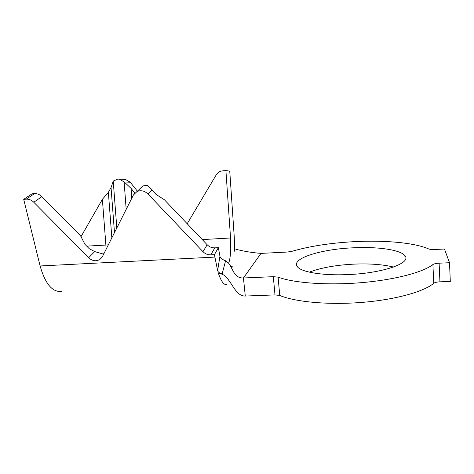 <?xml version="1.0" encoding="UTF-8"?>
<svg xmlns="http://www.w3.org/2000/svg" width="474" height="474" viewBox="0 0 474 474"><rect width="100%" height="100%" fill="white"/><g stroke="black" fill="none" stroke-linecap="round" stroke-linejoin="round"><path stroke-width="0.71" d="M126.191 209.366L124.117 181.898L119.33 179.154L117.712 179.095L113.233 181.098L111.046 187.609L108.362 192.302L102.372 199.358L81.001 236.656M103.859 253.744L102.716 253.886L94.699 251.599L89.236 248.69L84.965 244.359L80.627 235.928L41.908 196.639C39.709 194.506 37.239 193.505 34.495 193.635L32.06 193.819L23.7 199.341L26.189 199.157C28.991 199.027 31.515 200.052 33.778 202.238L88.668 257.714C90.848 259.823 93.348 260.842 96.163 260.771L99.581 259.788L102.224 256.997L133.425 194.986L137.099 191.455C140.974 189.979 144.57 190.803 147.894 193.931L202.979 251.676C205.171 253.874 207.79 254.935 210.817 254.852L214.432 254.668L217.625 270.66C218.289 272.366 219.818 273.356 222.217 273.622L218.496 273.551C221.281 281.752 224.119 285.389 226.999 284.477M352.626 247.831C320.59 249.265 290.752 258.591 297.328 266.643C300.984 272.029 322.32 275.761 347.726 274.588C382.933 273.302 412.03 262.928 404.891 255.717C400.4 249.632 376.824 246.498 352.626 247.831M393.515 267.046C382.642 264.427 369.394 263.461 353.758 264.137C335.758 265.079 320.945 267.745 309.326 272.141M449.524 262.72L444.446 249.022L434.842 249.496C432.01 249.608 429.93 249.407 428.591 248.897C413.915 242.528 383.644 240.045 353.752 241.681C330.052 243.026 309.463 246.231 291.996 251.303L287.214 252.049L260.996 253.394L243.44 277.983L273.308 276.68L278.078 277.136C293.353 282.865 326.13 285.478 359.807 282.788C393.473 280.11 422.867 272.473 432.904 264.557C434.006 263.822 436.074 263.372 439.108 263.194L449.524 262.72L450.3 281.42L439.943 281.834C436.921 281.994 434.865 282.468 433.775 283.262L432.904 264.557M187.194 223.746L216.221 174.882C217.738 172.5 219.871 171.161 222.62 170.871L225.914 170.61L230.542 237.984L230.749 249.134C230.53 255.19 229.837 259.906 228.675 263.295M234.683 251.261L234.251 236.905L229.748 171.108L225.914 170.61M86.724 246.142L105.892 245.052L106.069 249.342M108.35 244.815L105.892 245.052L102.372 199.358M116.811 228.006L113.233 181.098M139.451 189.244L142.988 185.921L147.556 185.257L151.864 189.979L147.894 193.931M151.864 189.979L156.171 194.506L164.336 199.702L207.179 244.762C209.318 246.913 211.866 247.943 214.829 247.855L218.36 247.665L214.432 254.668M220.137 257.275L218.36 247.665M222.217 273.622L225.6 260.783C223.011 259.912 221.097 258.543 219.865 256.689L217.625 270.66M225.6 260.783L228.361 262.928C232.935 268.053 233.652 278.309 243.44 277.983L245.283 296.043L275.003 294.911L273.308 276.68M278.078 277.136L279.761 295.462C295.024 301.879 327.658 305.066 361.141 302.465C394.623 299.876 423.821 291.824 433.775 283.262M279.761 295.462L275.003 294.911M245.283 296.043C237.124 296.274 233.113 285.644 227.775 278.925C225.304 275.441 222.211 273.652 218.496 273.551M235.809 249.223C243.814 251.303 252.209 252.689 260.996 253.394M23.7 199.341L40.106 265.967C45.261 283.908 52.395 292.387 61.507 291.397M137.395 191.182L130.22 182.217L125.456 179.439L124.058 179.373M187.159 223.26L187.034 223.574M131.802 198.209L131.061 188.356L124.117 181.898M134.527 193.351L134.474 192.622L131.061 188.356M134.74 193.125L134.474 192.622M111.852 237.859L108.362 192.302M114.489 232.621L111.046 187.609M34.495 193.635L26.189 199.157M202.256 239.589L230.542 237.984M439.108 263.194L439.943 281.834M40.106 265.967L214.799 257.092M214.829 247.855L210.817 254.852M207.179 244.762L202.979 251.676M94.699 251.599L88.668 257.714M41.908 196.639L33.778 202.238M124.218 181.998L130.22 182.217M102.23 256.973L99.581 259.788M405.122 259.983L404.891 255.717M227.775 278.925L230.488 282.729M231.899 266.921L232.93 267.123L230.24 265.576M142.988 185.921L137.099 191.455M119.33 179.154L125.456 179.439"/></g></svg>
